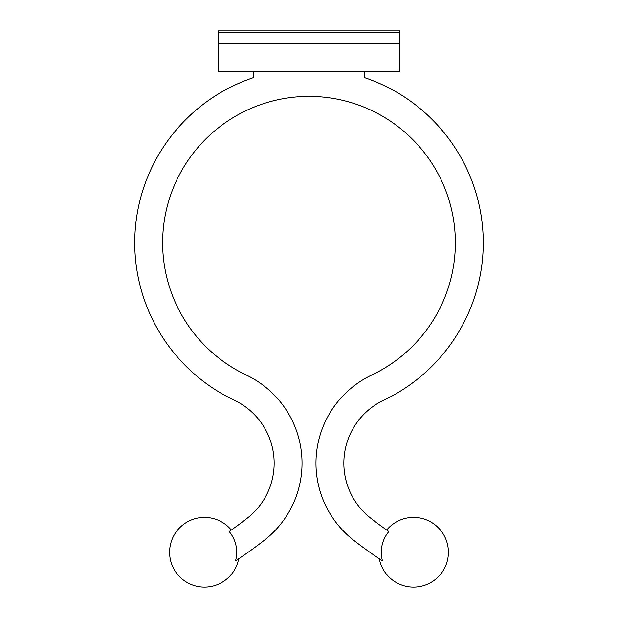 <?xml version="1.0" encoding="UTF-8"?>
<svg xmlns="http://www.w3.org/2000/svg" width="618" height="618" viewBox="0 0 618 618"><rect width="100%" height="100%" fill="white"/><g stroke="black" fill="none" stroke-linecap="round" stroke-linejoin="round"><path stroke-width="0.93" d="M364.759 71.325L364.759 77.698A174.245 174.245 0 0 1 383.678 400.217A69.703 69.703 0 0 0 370.607 518.093A393.002 393.002 0 0 0 388.853 531.534A32.236 32.236 0 0 0 382.48 560.85A420.881 420.881 0 0 1 353.426 540.055A97.582 97.582 0 0 1 371.727 375.033A146.366 146.366 0 0 0 423.616 151.75A146.366 146.366 0 0 0 194.384 151.75A146.366 146.366 0 0 0 246.273 375.033A97.582 97.582 0 0 1 264.574 540.055A420.881 420.881 0 0 1 235.52 560.85C239.668 558.147 239.668 558.147 235.52 560.85C239.668 558.147 239.668 558.147 235.52 560.85A32.236 32.236 0 0 0 229.147 531.534A393.002 393.002 0 0 0 247.393 518.093A69.703 69.703 0 0 0 234.322 400.217A174.245 174.245 0 0 1 253.241 77.698L253.241 71.325M382.48 560.85C378.332 558.147 378.332 558.147 382.48 560.85C378.332 558.147 378.332 558.147 382.48 560.85M218.393 43.445L218.393 71.325L399.607 71.325L399.607 43.445L218.393 43.445L218.393 32.29L399.607 32.29L218.393 32.29L218.393 30.9L399.607 30.9L399.607 43.445L218.393 43.445M379.328 558.827A34.847 34.847 0 0 0 448.398 552.253A34.847 34.847 0 0 0 386.698 530.035M231.302 530.035A34.847 34.847 0 0 0 169.602 552.253A34.847 34.847 0 0 0 238.672 558.827"/></g></svg>
